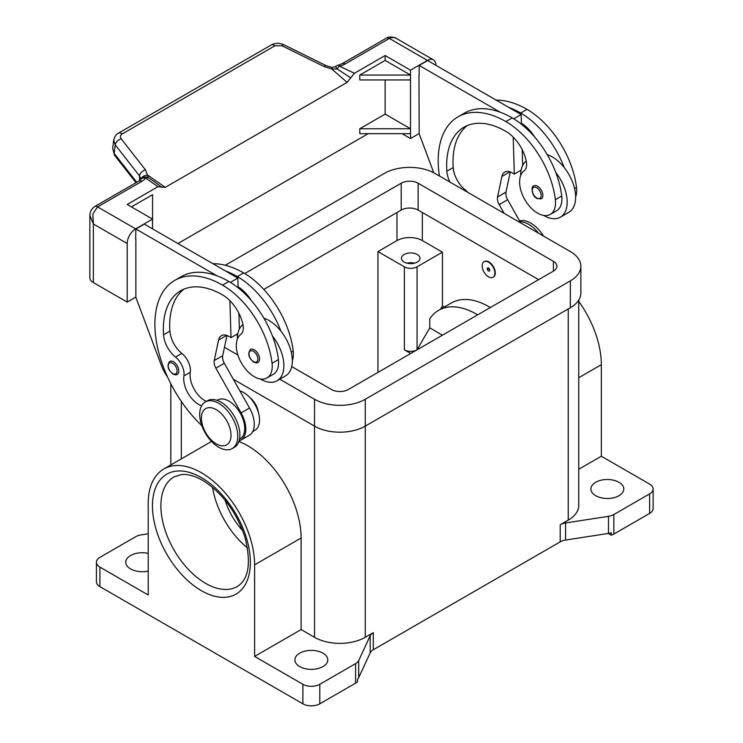 <?xml version="1.0" encoding="UTF-8"?>
<svg xmlns="http://www.w3.org/2000/svg" width="743" height="743" viewBox="0 0 743 743"><rect width="100%" height="100%" fill="white"/><g stroke="black" fill="none" stroke-linecap="round" stroke-linejoin="round"><path stroke-width="1.11" d="M237.769 436.262A26.906 15.538 -120 0 0 226.03 409.179A26.906 15.538 -120 0 0 205.291 401.963A26.906 15.538 -120 0 0 199.718 414.288A26.906 15.538 -120 0 0 211.467 441.37A26.906 15.538 -120 0 0 232.197 448.577A26.906 15.538 -120 0 0 237.769 436.262M231.008 435.277A20.934 12.083 -120 0 0 216.204 409.644A20.934 12.083 -120 0 0 201.409 418.188A20.934 12.083 -120 0 0 216.204 443.822A20.934 12.083 -120 0 0 231.008 435.277M232.197 448.577L234.314 447.36A26.906 15.538 -120 0 0 239.887 435.036A26.906 15.538 -120 0 0 228.138 407.953A26.906 15.538 -120 0 0 207.408 400.746L205.291 401.963M249.806 397.505A14.953 8.628 60 0 1 258.323 412.254M201.659 405.743A20.934 12.083 60 0 1 183.92 375.949A14.953 8.628 -120 0 0 175.497 357.067A20.934 12.083 60 0 1 163.553 334.787A83.718 48.332 60 0 1 180.688 290.754A83.718 48.332 60 0 1 222.547 294.906A29.896 17.265 60 0 1 242.896 324.44A14.953 8.628 60 0 1 240.704 334.489A25.411 14.674 -120 0 0 236.478 348.616A25.411 14.674 -120 0 0 248.589 372.345A25.411 14.674 -120 0 0 266.969 377.946A25.411 14.674 -120 0 0 272.049 363.262A70.724 40.837 -120 0 0 222.547 285.136A95.68 55.242 -120 0 0 174.707 280.399A95.68 55.242 -120 0 0 201.882 425.72M239.506 439.178L240.11 438.834A22.429 12.947 -120 0 0 241.326 437.952A22.429 12.947 -120 0 0 239.441 411.826A22.429 12.947 -120 0 0 217.68 399.994L217.086 400.338M252.722 431.544L254.905 430.29A22.429 12.947 -120 0 0 256.131 429.408A22.429 12.947 -120 0 0 257.032 408.659A22.429 12.947 -120 0 0 239.887 390.892M266.969 377.946L273.313 374.286A25.411 14.674 -120 0 0 278.393 359.593A70.724 40.837 -120 0 0 272.449 336.003A32.887 18.993 60 0 1 283.863 365.705A32.887 18.993 60 0 1 277.055 380.76L285.507 375.874A32.887 18.993 -120 0 0 292.324 360.819A32.887 18.993 -120 0 0 280.91 331.118A70.724 40.837 -120 0 0 237.351 276.591A95.68 55.242 -120 0 0 225.435 270.935L144.328 224.107L135.867 228.993L216.984 275.82A95.68 55.242 -120 0 0 181.051 276.74L174.707 280.399M263.923 318.236A32.887 18.993 60 0 1 280.91 331.118M237.351 339.152A32.887 18.993 60 0 1 237.351 338.845A32.887 18.993 60 0 1 242.933 324.617M259.548 358.99A7.476 4.319 60 0 1 258.007 362.408C257.319 363.123 255.871 363.021 253.669 362.101C248.478 357.634 247.438 353.417 250.53 349.461A7.476 4.319 60 0 1 254.264 349.832A7.476 4.319 60 0 1 259.548 358.99M178.784 370.952A7.476 4.319 60 0 1 177.233 374.37C176.555 375.085 175.107 374.983 172.905 374.063C167.714 369.596 166.664 365.389 169.766 361.423A7.476 4.319 60 0 1 173.5 361.795A7.476 4.319 60 0 1 178.784 370.952M482.179 265.855A8.972 5.182 -120 0 0 486.098 274.882A8.972 5.182 -120 0 0 493.008 277.288A8.972 5.182 -120 0 0 494.866 273.183A8.972 5.182 -120 0 0 490.956 264.155A8.972 5.182 -120 0 0 484.037 261.75A8.972 5.182 -120 0 0 482.179 265.855M484.26 261.638A8.972 5.182 60 0 1 484.464 261.508A8.972 5.182 60 0 1 491.374 263.904A8.972 5.182 60 0 1 495.293 272.932A8.972 5.182 60 0 1 493.436 277.037A8.972 5.182 60 0 1 493.213 277.158M489.795 270.248A1.792 1.04 -120 0 0 488.522 268.056A1.792 1.04 -120 0 0 487.259 268.78A1.792 1.04 -120 0 0 488.522 270.981A1.792 1.04 -120 0 0 489.795 270.248M489.507 269.598L488.383 268.947L489.507 269.598M575.63 196.941A25.411 14.674 -120 0 0 576.503 187.487A70.724 40.837 -120 0 0 527.001 109.36A95.68 55.242 -120 0 0 496.24 100.147M449.905 182.035A20.934 12.083 60 0 1 446.859 171.215A83.718 48.332 60 0 1 464.004 127.192A83.718 48.332 60 0 1 505.862 131.335A29.896 17.265 60 0 1 526.211 160.869A14.953 8.628 60 0 1 524.01 170.927A25.411 14.674 -120 0 0 519.784 185.053A25.411 14.674 -120 0 0 531.895 208.783A25.411 14.674 -120 0 0 550.284 214.383L556.628 210.715A25.411 14.674 -120 0 0 561.708 196.031A70.724 40.837 -120 0 0 555.764 172.441A70.724 40.837 -120 0 0 512.206 117.905A95.68 55.242 -120 0 0 500.29 112.249L419.173 65.421L419.173 74.941M550.284 214.383A25.411 14.674 -120 0 0 555.365 199.691A70.724 40.837 -120 0 0 505.862 121.573A95.68 55.242 -120 0 0 458.022 116.837A95.68 55.242 -120 0 0 439.401 175.97M526.248 161.045A32.887 18.993 -120 0 0 520.657 175.283A32.887 18.993 -120 0 0 520.667 175.589M543.653 215.405A32.887 18.993 -120 0 0 560.361 217.188A32.887 18.993 -120 0 0 567.178 202.133A32.887 18.993 -120 0 0 555.764 172.441M547.238 154.665A32.887 18.993 60 0 1 564.225 167.556A32.887 18.993 60 0 1 575.63 197.248A32.887 18.993 60 0 1 568.822 212.312L560.361 217.188M533.836 185.899A7.476 4.319 60 0 1 537.579 186.27A7.476 4.319 60 0 1 542.864 195.418A7.476 4.319 60 0 1 541.313 198.845L536.975 198.53C531.273 195.725 531.022 185.75 533.836 185.899M89.875 215.331L93.367 223.987L92.856 213.919L97.602 206.898L141.848 181.348A17.943 10.356 0 0 0 145.665 178.088A5.981 3.78 -54.7 0 1 148.563 177.8L145.433 169.803L121.165 138.774C119.874 136.879 120.208 135.291 122.149 133.991L274.947 45.769A5.981 3.455 -120 0 0 271.789 44.756A5.981 3.455 -120 0 0 271.241 44.97A5.981 3.455 -120 0 0 271.223 44.979L118.425 133.192A5.981 3.455 60 0 1 118.443 133.183A5.981 3.455 60 0 1 118.991 132.969A5.981 3.455 60 0 1 122.149 133.991M135.867 297.098L127.202 302.104L127.202 243.518A11.962 6.901 -60 0 1 129.672 235.178A11.962 6.901 -60 0 1 135.653 228.863L152.566 219.101L127.202 204.455L157.934 186.707L165.252 187.366L147.783 175.19A5.981 4.365 -6.4 0 0 141.216 178.97M89.866 215.646L89.866 277.696A11.962 6.901 0 0 0 93.367 282.572L93.367 223.987L127.202 243.518M136.74 182.276L114.171 153.429L112.657 148.535L113.735 140L115.249 144.885A5.981 3.585 -38 0 1 117.208 141.235A5.981 3.585 -38 0 1 121.165 138.774M113.8 139.582L113.735 140C114.747 136.313 116.317 134.037 118.443 133.192M274.947 45.769L282.145 45.834L324.189 66.601L331.777 68.969L337.108 68.941A5.981 3.083 -64.8 0 1 339.467 66.192A17.943 10.356 0 0 0 345.114 63.991L389.369 38.441C391.7 37.159 394.106 37.196 396.586 38.571L433.401 59.821A11.962 6.901 -60 0 1 435.881 65.3M345.114 63.991A5.981 3.455 -120 0 0 342.124 63.694L386.379 38.153A5.981 3.455 -120 0 1 389.369 38.441L427.42 60.415A11.962 6.901 -60 0 1 433.401 59.821M157.934 186.707L145.665 178.088A5.981 4.495 -143.5 0 0 140.854 179.416A5.981 5.981 0 0 1 146.408 177.038A5.981 5.656 97.1 0 1 146.427 177.038A5.981 5.656 97.1 0 1 148.563 177.8L154.544 181.896M141.848 181.348A5.981 3.455 60 0 0 138.857 181.051L94.612 206.6A5.981 3.455 60 0 1 97.602 206.898L135.653 228.863M331.954 67.446L331.777 68.969L347.083 82.389L350.724 77.848L337.108 68.941L335.53 66.582L331.954 67.446L326.112 65.625A5.981 1.83 -63.7 0 1 326.149 65.644M136.006 182.694L114.645 155.389A5.981 3.585 142 0 0 114.654 155.398A5.981 3.585 142 0 1 114.171 153.429L115.249 144.885L139.526 175.915A5.981 3.585 -38 0 1 141.486 172.265A5.981 3.585 -38 0 1 145.433 169.803M414.51 263.171A9.269 5.35 0 0 0 406.923 263.171M404.164 262.075A9.269 5.35 180 0 1 401.452 258.285A9.269 5.35 180 0 1 407.173 253.344A9.269 5.35 180 0 1 417.278 254.505A9.269 5.35 180 0 1 419.99 258.285A9.269 5.35 180 0 1 414.269 263.226A9.269 5.35 180 0 1 404.164 262.075M322.982 653.171A16.448 9.492 180 0 1 327.793 659.886A16.448 9.492 180 0 1 317.642 668.654A16.448 9.492 180 0 1 299.717 666.601A16.448 9.492 180 0 1 294.906 659.886A16.448 9.492 180 0 1 305.057 651.109A16.448 9.492 180 0 1 322.982 653.171M595.719 495.702A16.448 9.492 180 0 1 590.899 488.996A16.448 9.492 180 0 1 601.05 480.219A16.448 9.492 180 0 1 618.975 482.281A16.448 9.492 180 0 1 623.786 488.996A16.448 9.492 180 0 1 613.634 497.764A16.448 9.492 180 0 1 595.719 495.702M148.21 571.07A16.448 9.492 180 0 1 130.582 568.943A16.448 9.492 180 0 1 125.762 562.228A16.448 9.492 180 0 1 148.21 553.396M302.893 703.825A11.962 6.901 0 0 0 311.345 705.85A11.962 6.901 0 0 0 319.806 703.825L319.806 684.294A11.962 6.901 180 0 1 311.345 686.318A11.962 6.901 180 0 1 302.893 684.294L302.893 703.825L99.924 586.645L99.924 567.113A11.962 6.901 180 0 1 96.423 562.228A11.962 6.901 180 0 1 99.924 557.352L135.718 536.687A11.962 6.901 180 0 1 138.189 535.592A11.962 6.901 180 0 1 141.077 534.895L148.21 533.79M99.924 586.645A11.962 6.901 0 0 1 96.423 581.76L96.423 562.228M565.572 522.961A11.962 6.901 0 0 0 562.683 523.657A11.962 6.901 0 0 0 560.213 524.753L560.213 541.842A11.962 6.901 180 0 1 562.683 540.746A11.962 6.901 180 0 1 565.572 540.05L565.572 522.961L608.48 516.329L608.48 533.418A11.962 6.901 0 0 0 611.266 532.759L611.266 535.201A11.962 6.901 0 0 0 611.359 535.164A11.962 6.901 0 0 0 613.839 534.068L649.633 513.404A11.962 6.901 0 0 0 653.134 508.518L653.134 488.996A11.962 6.901 180 0 1 649.633 493.872L649.633 513.404M613.839 534.068L613.839 514.537A11.962 6.901 180 0 1 611.359 515.633A11.962 6.901 180 0 1 608.48 516.329M578.741 301.379A75.229 43.438 60 0 1 601.338 364.683L601.338 456.23L649.633 484.111A11.962 6.901 180 0 1 653.134 488.996M238.865 441.546A75.229 43.438 60 0 1 301.119 538.016L301.119 629.562L314.521 637.299A35.878 20.711 0 0 0 365.259 637.299L373.283 632.674A11.962 6.901 0 0 0 371.389 634.104A11.962 6.901 0 0 0 370.19 635.767L358.693 660.536A11.962 6.901 180 0 1 357.494 662.199A11.962 6.901 180 0 1 355.6 663.629L319.806 684.294M355.6 663.629L355.6 683.161A11.962 6.901 0 0 0 357.494 681.73A11.962 6.901 0 0 0 357.55 681.675L357.55 679.232A11.962 6.901 0 0 0 358.693 677.625L370.19 652.856A11.962 6.901 180 0 1 371.389 651.193A11.962 6.901 180 0 1 373.283 649.763L373.283 632.674M225.073 500.16A48.323 27.9 -120 0 0 242.682 530.66M212.526 487.324A63.266 36.528 -120 0 0 247.521 547.944M99.924 567.113L148.21 594.994L148.21 503.448A75.229 43.438 60 0 1 163.794 469.009A75.229 43.438 60 0 1 221.767 489.163A75.229 43.438 60 0 1 254.608 564.866L254.608 656.413L302.893 684.294M442.429 335.186L429.751 327.867L429.751 318.812A75.229 43.438 -120 0 1 438.649 310.323L451.335 302.995A75.229 43.438 60 0 1 490.324 307.537M377.946 372.419L377.946 251.571L404.378 266.83A8.972 5.182 0 0 0 417.064 266.83L417.064 349.832L429.751 327.867M608.48 533.418L565.572 540.05M560.213 541.842L373.283 649.763M355.6 683.161L319.806 703.825M560.213 524.753L568.228 520.119A35.878 20.711 0 0 0 578.741 505.472L578.741 300.079M613.839 514.537L649.633 493.872M601.338 456.23L578.741 469.279M301.119 629.562L254.608 656.413M477.638 314.865A75.229 43.438 -120 0 0 438.649 310.323M377.946 251.571L396.976 240.583A17.943 10.356 180 0 1 422.349 240.583L442.429 252.183L442.429 305.893L444.379 307.017M163.794 469.009L210.306 442.15A75.229 43.438 60 0 1 211.56 441.472M611.266 535.201L608.238 533.455M410.721 353.501L404.378 349.832A8.972 5.182 0 0 0 416.907 349.925M440.488 309.255L442.429 305.893M417.064 266.83L442.429 252.183M233.33 379.255L314.521 426.129A35.878 20.711 0 0 0 365.259 426.129L570.345 307.723A35.878 20.711 0 0 0 580.859 293.076L580.859 266.217A35.878 20.711 180 0 1 570.345 280.863L365.259 399.27A35.878 20.711 180 0 1 314.521 399.27L279.758 379.199M538.629 279.647L418.123 210.074A11.962 6.901 0 0 0 401.201 210.074L263.793 289.408M244.744 273.545L401.201 183.215A11.962 6.901 180 0 1 418.123 183.215L553.433 261.341A11.962 6.901 180 0 1 556.934 266.217A11.962 6.901 180 0 1 553.433 271.102L348.346 389.508A11.962 6.901 180 0 1 331.434 389.508L291.711 366.568M237.565 335.316L236.293 334.573M225.287 265.251L384.289 173.453A35.878 20.711 180 0 1 435.036 173.453L570.345 251.571A35.878 20.711 180 0 1 580.859 266.217M237.89 355.024L224.47 347.278M324.189 66.601A5.981 1.83 -63.7 0 1 326.103 65.625L284.058 44.859A5.981 1.83 -63.7 0 1 284.105 44.877M139.526 180.633L139.526 175.915L141.003 179.23M427.42 60.415L410.507 70.186L385.134 55.53L354.402 73.278L339.467 66.192A5.981 1.913 76.2 0 0 338.037 65.273A5.981 5.981 0 0 0 335.53 66.582M350.724 77.848L354.402 73.278M165.252 187.366L347.083 82.389M162.011 187.459L153.792 181.376M402.047 133.656L410.507 138.542L419.173 133.536M368.222 133.656L177.939 243.518M127.202 302.104L93.367 282.572M152.566 228.863L152.566 194.685L131.427 206.898M135.867 238.512L135.867 297.349L161.333 365.342A29.896 17.265 60 0 0 167.556 377.007M135.653 238.633L135.867 228.993M410.507 138.542L410.507 70.186M385.134 79.947L385.134 114.125L359.77 128.771L359.77 133.656L410.507 133.656M410.507 79.947L359.77 79.947L359.77 75.062L385.134 60.415L385.134 55.53M467.756 192.344A14.953 8.628 -120 0 0 465.155 189.837A20.934 12.083 60 0 1 453.202 167.556A83.718 48.332 60 0 1 467.291 125.567M504.107 213.334L499.175 204.585A8.972 5.182 60 0 1 497.55 197.006L501.869 176.49A14.953 8.628 60 0 1 504.729 172.097A14.953 8.628 60 0 1 512.206 172.84L514.314 174.057L513.218 137.111M513.729 118.815L521.149 114.533L521.437 124.239M522.199 149.677L522.663 165.531M510.265 171.93L506.002 192.121A8.972 5.182 -120 0 0 507.636 199.7L520.713 222.919M419.173 65.421L427.634 60.536L521.149 114.533M418.968 75.062L419.173 133.777L433.773 172.757M514.314 174.057L521.14 170.119M500.29 112.249A95.68 55.242 -120 0 0 464.366 113.168L458.022 116.837M521.41 123.236A29.896 17.265 60 0 1 534.728 137.102M564.225 167.556A70.724 40.837 -120 0 0 520.657 113.029A95.68 55.242 -120 0 0 508.751 107.373M538.545 233.209A26.906 15.538 -120 0 0 520.063 221.758M543.514 236.079A26.906 15.538 -120 0 0 519.571 220.885M206.285 401.396A20.934 12.083 60 0 1 190.264 372.289A14.953 8.628 -120 0 0 181.84 353.408A20.934 12.083 60 0 1 169.896 331.127A83.718 48.332 60 0 1 183.985 289.138M229.912 300.683L231.008 337.628L228.89 336.403A14.953 8.628 -120 0 0 221.423 335.669A14.953 8.628 -120 0 0 218.563 340.062L214.235 360.569A8.972 5.182 -120 0 0 215.869 368.147L241.076 412.885A23.925 13.811 60 0 1 240.853 440.125A23.925 13.811 60 0 1 239.088 440.887M225.435 270.935L237.844 278.096L230.414 282.386M237.834 333.691L231.008 337.628M239.357 329.093L238.884 313.249M238.131 287.801L238.104 286.807A29.896 17.265 60 0 1 251.422 300.674M237.844 278.096L238.104 286.807M240.853 440.125L249.314 435.249A23.925 13.811 -120 0 0 249.527 408.009L224.33 363.271A8.972 5.182 60 0 1 222.696 355.693L226.949 335.492M272.449 336.003A70.724 40.837 -120 0 0 228.89 281.476A95.68 55.242 -120 0 0 216.984 275.82M277.055 380.76A32.887 18.993 60 0 1 260.338 378.976M292.324 360.513A25.411 14.674 -120 0 0 293.197 351.049A70.724 40.837 -120 0 0 243.695 272.932A95.68 55.242 -120 0 0 212.925 263.719M359.77 75.062L410.507 75.062L385.134 60.415M359.77 128.771L410.507 128.771L385.134 114.125M257.858 358.99A6.278 3.622 -120 0 0 253.419 351.3A6.278 3.622 -120 0 0 248.979 353.863A6.278 3.622 -120 0 0 253.419 361.553A6.278 3.622 -120 0 0 257.858 358.99M177.094 370.952A6.278 3.622 -120 0 0 172.655 363.262A6.278 3.622 -120 0 0 168.215 365.825A6.278 3.622 -120 0 0 172.655 373.515A6.278 3.622 -120 0 0 177.094 370.952M576.503 187.487L574.562 188.601M561.708 196.031L555.365 199.691M536.725 187.728A6.278 3.622 -120 0 0 532.285 190.292A6.278 3.622 -120 0 0 536.725 197.982A6.278 3.622 -120 0 0 541.173 195.418A6.278 3.622 -120 0 0 536.725 187.728M342.124 63.694L338.037 65.273M370.19 635.767L370.19 652.856M358.693 677.625L358.693 660.536M205.635 583.376A63.266 36.528 60 0 1 160.897 505.881A63.266 36.528 60 0 1 174.001 476.922L181.264 474.61C187.375 473.885 194.499 475.799 202.644 480.35C222.287 492.711 236.423 511.816 245.079 537.681C251.292 563.213 248.691 579.494 237.268 586.506A63.266 36.528 60 0 1 205.635 583.376M201.409 590.694A69.248 39.983 -120 0 0 250.372 562.423A69.248 39.983 -120 0 0 201.409 477.61A69.248 39.983 -120 0 0 152.445 505.881A69.248 39.983 -120 0 0 201.409 590.694M568.228 520.119L568.228 308.939M365.259 637.299L365.259 399.27M601.338 364.683L578.741 377.732M422.349 240.583L422.349 212.507M254.608 564.866L301.119 538.016M314.521 637.299L314.521 399.27M181.32 458.886L181.32 401.396M396.976 240.583L396.976 212.507M404.378 349.832L404.378 266.83M553.433 261.341L553.433 271.102M418.123 183.215L418.123 210.074M401.201 183.215L401.201 210.074M570.345 280.863L570.345 307.723M282.145 45.834A5.981 1.83 -63.7 0 1 284.058 44.859C281.198 43.614 276.795 42.11 271.241 44.97M501.869 176.49L509.958 171.819M497.55 197.006L506.002 192.121M499.175 204.585L507.636 199.7M465.155 189.837L464.282 190.338M453.202 167.556L446.859 171.215M512.206 117.905L505.862 121.573M527.001 109.36L520.657 113.029M226.652 335.39L218.563 340.062M222.696 355.693L214.235 360.569M224.33 363.271L215.869 368.147M249.527 408.009L241.076 412.885M291.256 352.173L293.197 351.049M237.351 276.591L243.695 272.932M183.92 375.949L190.264 372.289M175.497 357.067L181.84 353.408M163.553 334.787L169.896 331.127M272.049 363.262L278.393 359.593M222.547 285.136L228.89 281.476M170.816 464.951L170.816 383.732M386.379 38.153C389.62 35.701 396.966 38.042 396.604 38.58M138.857 181.051L140.854 179.416M89.866 215.684C89.903 211.894 91.482 208.867 94.612 206.6M114.654 155.398L112.657 148.535"/></g></svg>
